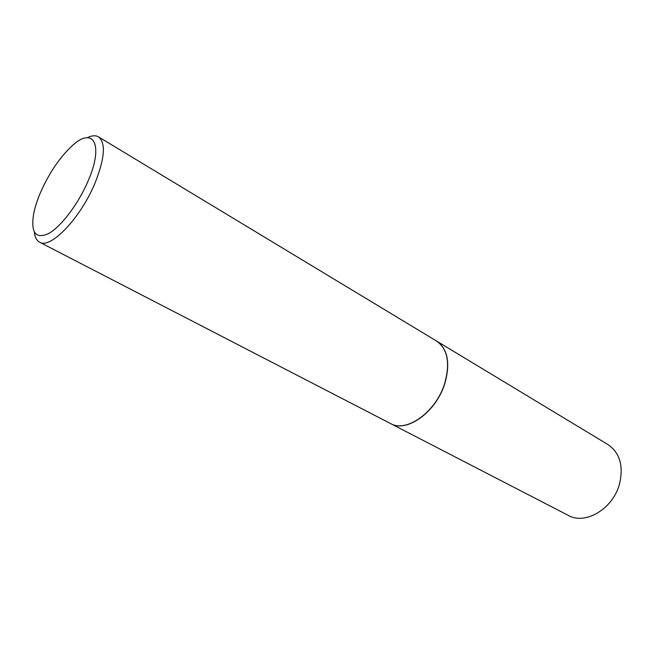 <?xml version="1.0" encoding="UTF-8"?>
<svg xmlns="http://www.w3.org/2000/svg" width="654" height="654" viewBox="0 0 654 654"><rect width="100%" height="100%" fill="white"/><g stroke="black" fill="none" stroke-linecap="round" stroke-linejoin="round"><path stroke-width="0.98" d="M390.52 423.53L568.318 515.409C585.436 525.366 613.452 508.542 619.649 483.461C623.605 465.64 619.706 452.674 607.967 444.565L436.643 341.094M390.585 423.571C406.649 433.21 436.373 411.914 444.9 383.301C450.483 363.027 447.753 348.974 436.709 341.135M34.4 232.227C34.924 237.279 36.649 240.598 39.567 242.176L390.446 423.498C406.51 433.136 436.234 411.84 444.769 383.219C450.353 362.945 447.622 348.893 436.578 341.053L98.492 136.866C95.623 135.198 91.895 135.468 87.309 137.667M39.567 242.176C50.366 249.607 80.81 217.913 95.132 182.809C104.828 158.129 105.948 142.817 98.492 136.866M40.81 191.785C37.392 199.691 35.005 207.016 33.665 213.752C30.615 232.832 35.651 239.405 48.764 233.478C61.304 226.456 78.619 203.492 88.208 180.749C104.362 143.676 92.835 125.543 71.18 146.7C59.285 158.137 49.156 173.171 40.81 191.785M444.761 383.293L447.132 373.221"/></g></svg>
